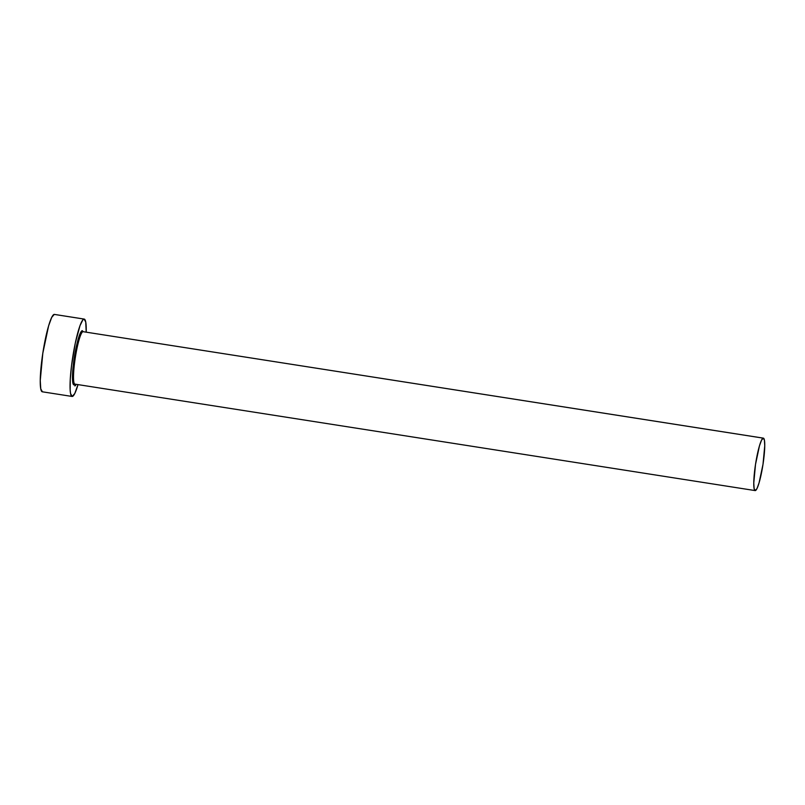 <?xml version="1.0" encoding="UTF-8"?>
<svg xmlns="http://www.w3.org/2000/svg" width="805" height="805" viewBox="0 0 805 805"><rect width="100%" height="100%" fill="white"/><g stroke="black" fill="none" stroke-linecap="round" stroke-linejoin="round"><path stroke-width="1.21" d="M83.187 331.7A26.545 3.693 98.9 0 0 83.106 331.68A26.545 3.693 98.9 0 0 83.016 331.67L763.271 438.141A26.545 3.693 -81.1 0 1 763.361 438.141A26.545 3.693 -81.1 0 1 762.959 464.616A26.545 3.693 -81.1 0 1 755.251 490.597A26.545 3.693 -81.1 0 1 755.16 490.587A26.545 3.693 -81.1 0 1 755.563 464.113A26.545 3.693 -81.1 0 1 763.271 438.141L83.016 331.67A0.865 0.865 88.9 0 1 82.291 330.684L83.197 331.69M74.986 384.136L74 384.86A0.865 0.865 88.9 0 1 74.825 384.116A0.865 0.865 88.9 0 1 75.71 385.011A0.865 0.865 88.9 0 1 74.774 385.857M763.361 438.141L83.016 331.67A26.545 3.693 98.9 0 0 75.328 357.47A26.545 3.693 98.9 0 0 74.845 384.116A0.865 0.865 -91.1 0 0 74 384.86L72.832 382.818L72.48 376.971L74.271 357.843L78.337 338.664L80.49 332.767L82.291 330.684A0.865 0.865 -91.1 0 0 83.016 331.67A26.545 3.693 98.9 0 0 75.298 357.651A26.545 3.693 98.9 0 0 74.895 384.126L755.16 490.587M84.203 319.082L54.408 314.413A39.163 5.454 98.9 0 0 54.267 314.403A39.163 5.454 98.9 0 0 42.886 352.731A39.163 5.454 98.9 0 0 42.293 391.794L72.088 396.452A39.163 5.454 -81.1 0 1 72.692 357.4A39.163 5.454 -81.1 0 1 84.072 319.072L54.267 314.403L84.072 319.072A39.163 5.454 -81.1 0 1 84.203 319.082A39.163 5.454 -81.1 0 1 86.205 332.163L85.733 321.98L84.072 319.072L82.875 319.837L79.997 325.653L75.308 343.051L71.565 365.42L70.256 379.356L70.146 390.002L70.558 393.565L72.229 396.463A39.163 5.454 -81.1 0 1 72.088 396.452M78.005 384.609A39.163 5.454 -81.1 0 1 72.229 396.463L74.795 393.484L78.005 384.609M54.267 314.403L51.701 317.391L48.622 325.814L42.816 353.204L40.25 380.544L40.763 388.896L42.423 391.804M755.251 490.597L756.992 488.575L759.075 482.859L763.009 464.294L764.75 445.769L764.408 440.104L763.271 438.141L761.53 440.164L759.447 445.869L755.513 464.435L753.772 482.96L754.114 488.625L755.251 490.597M74 384.86A27.41 3.814 -81.1 0 1 74.271 357.843A27.41 3.814 -81.1 0 1 82.291 330.684"/></g></svg>
